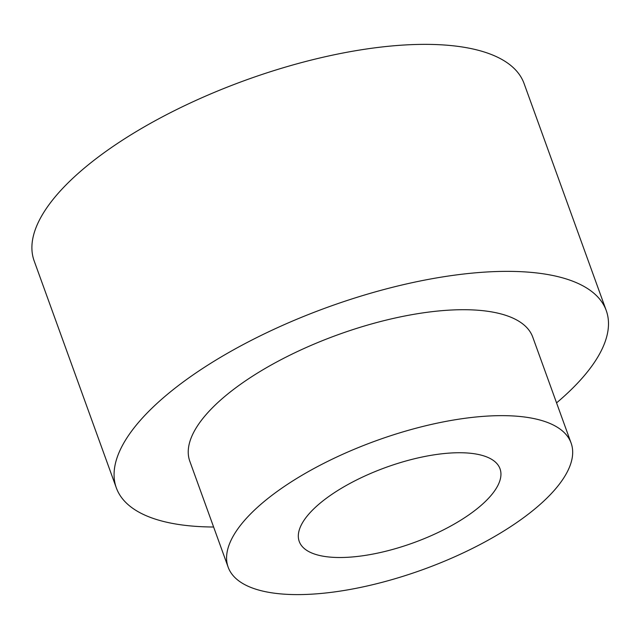 <?xml version="1.0" encoding="UTF-8"?>
<svg xmlns="http://www.w3.org/2000/svg" width="640" height="640" viewBox="0 0 640 640"><rect width="100%" height="100%" fill="white"/><g stroke="black" fill="none" stroke-linecap="round" stroke-linejoin="round"><path stroke-width="0.96" d="M213.616 527.016A260.512 97.92 -19.9 0 1 116.328 487.864L34.152 260.872A260.512 97.92 -19.9 0 1 64.624 186.352A260.512 97.92 -19.9 0 1 326.432 56.472A260.512 97.92 -19.9 0 1 524.072 83.52L606.24 310.52A260.512 97.92 -19.9 0 1 556.56 402.872M116.328 487.864A260.512 97.92 -19.9 0 1 146.8 413.344A260.512 97.92 -19.9 0 1 408.6 283.472A260.512 97.92 -19.9 0 1 606.24 310.52M228.16 567.192L189.816 461.264A182.36 68.544 -19.9 0 1 211.144 409.096A182.36 68.544 -19.9 0 1 394.408 318.184A182.36 68.544 -19.9 0 1 532.752 337.12L571.104 443.048A182.36 68.544 -19.9 0 1 422.96 569.576A182.36 68.544 -19.9 0 1 228.16 567.192A182.36 68.544 -19.9 0 1 249.488 515.032A182.36 68.544 -19.9 0 1 432.752 424.12A182.36 68.544 -19.9 0 1 571.104 443.048M487.536 499.32A106.768 40.128 160.1 0 0 500.024 468.784A106.768 40.128 160.1 0 0 450.008 453.056A106.768 40.128 160.1 0 0 343.024 487.328A106.768 40.128 160.1 0 0 299.24 541.464A106.768 40.128 160.1 0 0 380.24 552.552A106.768 40.128 160.1 0 0 487.536 499.32"/></g></svg>
